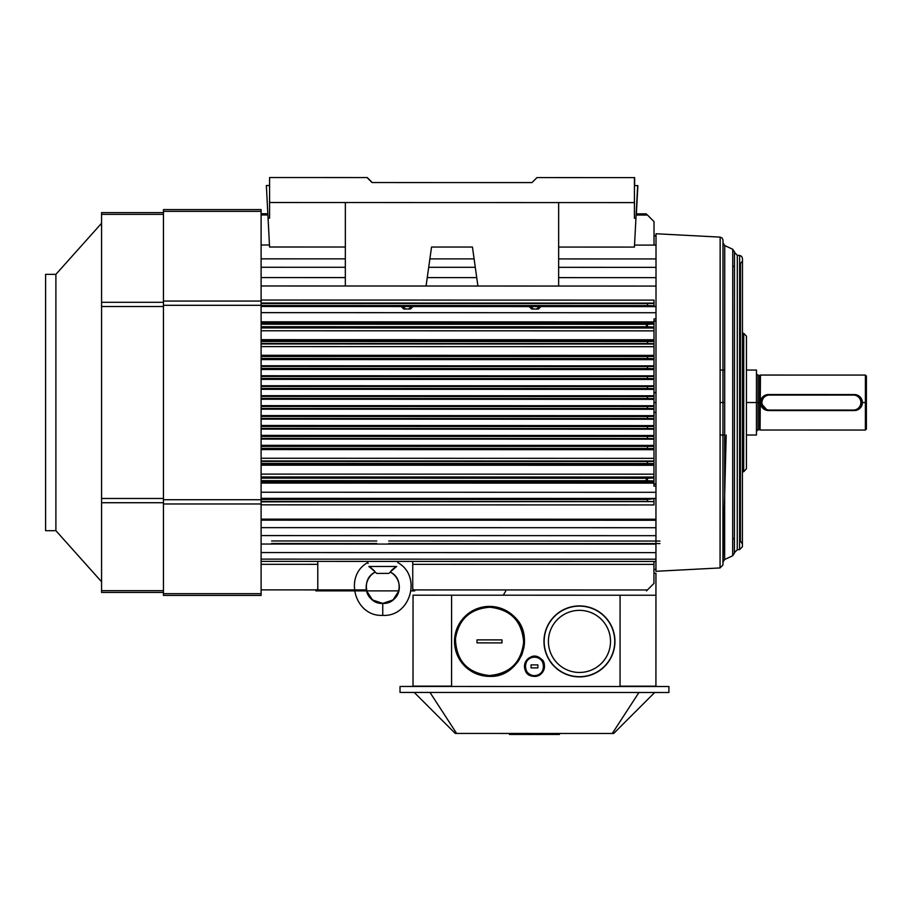 <?xml version="1.0" encoding="UTF-8"?>
<svg xmlns="http://www.w3.org/2000/svg" width="912" height="912" viewBox="0 0 912 912"><rect width="100%" height="100%" fill="white"/><g stroke="black" fill="none" stroke-linecap="round" stroke-linejoin="round"><path stroke-width="1.37" d="M55.894 530.681L55.894 274.352L45.6 274.352L45.6 530.681L55.894 530.681L101.574 581.765M163.453 592.435L101.574 592.435L163.453 592.435M163.453 212.599L101.574 212.599L101.574 592.435M261.106 209.6L163.453 209.6L163.453 595.433L261.106 595.433L261.106 209.6M660.915 686.508L620.057 686.2L655.922 686.2L655.945 595.24L413.045 595.194L413.022 686.155L451.565 686.155L408.017 686.451M653.95 573.249L655.945 573.249L655.933 595.24L503.299 595.205L505.784 590.908M620.057 686.2L620.08 595.24M451.565 686.155L451.588 595.194L451.565 686.155M559.444 734.468L559.444 733.465L559.444 734.468L559.444 733.465L559.444 734.468L559.444 733.465L559.444 734.468L559.444 733.465L559.444 734.468L559.444 733.465L559.444 734.468L534.956 734.468L534.956 733.465M533.965 733.465L533.953 734.468L533.965 733.465M509.466 733.453L509.466 734.456L533.953 734.468M430.008 692.459L456.638 733.442L612.271 733.476L613.673 733.476L654.668 692.504M414.265 692.459L455.248 733.442L456.638 733.442M668.918 686.508L400.026 686.451L400.026 692.447L668.906 692.504L668.918 686.508M638.924 692.504L612.271 733.476M853.404 410.56L769.432 410.56A7.991 7.991 -90 0 1 761.44 402.568A7.991 7.991 -90 0 1 769.432 394.565L853.404 394.565A7.991 7.991 -90 0 1 861.395 402.568A7.991 7.991 -90 0 1 853.404 410.56L853.404 410.058A7.501 7.501 90 0 0 860.894 402.568A7.501 7.501 90 0 0 853.404 395.067L769.432 395.067A7.501 7.501 90 0 0 761.942 402.568A7.501 7.501 90 0 0 769.432 410.058L853.404 410.058M579.462 676.898A35.488 35.488 0 0 1 548.728 623.66A35.488 35.488 0 0 1 610.196 623.66A35.488 35.488 0 0 1 579.462 676.898M579.462 672.463A31.054 31.054 0 0 1 552.569 625.883A31.054 31.054 0 0 1 606.355 625.883A31.054 31.054 0 0 1 579.462 672.463M414.515 590.691L412.737 590.691L412.737 588.913L413.74 589.904L647.417 589.961L653.938 583.452L653.95 564.403L412.748 564.346L412.737 590.691L414.515 590.691L412.737 588.913L413.74 589.916C415.006 591.181 415.006 591.181 413.74 589.904C415.006 591.181 415.006 591.181 413.74 589.904C415.006 591.181 415.006 591.181 413.74 589.916L412.737 588.913L413.74 589.904L412.737 588.913L412.748 561.404L412.737 588.913L412.748 561.404L412.748 564.346L653.95 564.403L653.95 561.461L653.938 583.452L647.417 589.961C646.152 591.238 646.152 591.238 647.429 589.961C646.152 591.238 646.152 591.238 647.429 589.961L647.429 589.961C646.152 591.227 646.152 591.227 647.417 589.961C646.152 591.227 646.152 591.227 647.417 589.961L413.74 589.916M316.008 590.668L317.786 590.668L317.786 588.89L317.786 590.668L317.786 588.89L317.786 589.904L366.43 589.916M354.312 589.916L317.786 589.904L317.786 590.668L316.042 590.668M647.406 589.984C646.163 591.227 646.163 591.227 647.406 589.984M656.002 320.933L653.995 321.001L656.002 321.001L655.979 412.463L656.002 318.892L654.007 318.892L656.002 318.892L656.002 312.736L261.106 312.645L656.002 312.736L656.002 306.592L261.106 306.512L656.002 306.592L654.007 306.557L654.007 303.115L261.106 303.035L654.007 303.115L654.007 300.116L261.106 300.037L654.007 300.116L654.007 303.457L647.486 303.559L654.007 303.457L654.007 306.557L656.002 306.557L656.013 286.072L261.106 285.98L656.013 286.072L558.646 286.049L656.013 286.072L656.013 277.647L558.646 277.624L656.013 277.647L656.013 267.353L558.646 267.33L656.013 267.353L656.013 258.94L558.646 258.917L656.013 258.94L656.013 245.089L634.524 245.089L656.013 245.089L634.524 245.089L656.013 245.089L656.013 235.592L654.018 235.592L656.013 235.592L654.018 235.889L656.013 235.889L654.018 235.889L656.013 235.889L656.013 267.353M655.956 497.827L655.956 519.247L261.106 519.156L655.956 519.247L655.956 520.25L261.106 520.159L655.956 520.25L655.956 527.717L261.106 527.638L655.956 527.717L655.956 535.675L261.106 535.583L655.956 535.675L655.945 544.111L261.106 544.031L655.945 544.111L655.945 552.626L261.106 552.547L655.945 552.626L655.945 559.204L261.106 559.124L655.945 559.204L655.945 561.461L261.106 561.37L655.945 561.461L655.945 569.453L655.956 498.454L647.452 499.48L647.452 501.486L653.961 501.6L653.961 499.252L653.961 501.6L261.106 501.395L647.452 501.486L647.452 499.48L261.106 499.4L647.452 499.48L655.956 498.454L261.106 498.362L655.956 498.454L261.106 498.362L655.956 498.454L655.967 492.309L261.106 492.229L655.967 492.309L655.979 412.463L653.984 412.463L655.979 412.395L653.984 412.463L655.979 412.463L655.967 484.044L653.961 484.044L655.967 484.044M271.616 543.484L376.77 543.506M388.763 543.506L659.946 543.563M659.946 541.055L388.763 540.998M376.77 540.998L271.616 540.976M316.795 589.882L261.106 589.882L316.783 589.893L317.786 588.89L317.786 561.382L317.786 564.334L261.106 564.311L317.786 564.334L317.786 588.89L316.795 589.882M261.106 501.839L653.961 501.6L261.106 501.839M653.961 504.929L653.961 501.931L653.961 504.929L261.106 504.838L653.961 504.929M653.995 324.079L653.995 322.939L261.106 322.859L653.995 322.939L653.995 321.913L261.106 321.822L653.995 321.913L653.995 324.079L647.463 324.307L653.995 324.079L653.995 327.032L653.995 324.079M261.106 324.216L647.463 324.307L647.463 326.804L653.995 327.032L261.106 326.713L647.463 326.804C645.901 325.949 645.913 325.117 647.463 324.307L261.106 324.216M647.486 343.55L653.995 343.664L653.995 341.441L647.486 341.544L647.486 343.55L261.106 343.459L647.486 343.55L647.486 341.544L261.106 341.464L653.995 341.02L261.106 340.928L653.995 341.02L653.995 339.766L261.106 339.686L653.995 339.766L653.995 330.862L261.106 330.771L653.995 330.862L653.995 328.001L261.106 327.921L653.995 328.001L653.995 327.032L653.995 343.664L647.486 343.55M647.474 358.541L653.995 358.655L653.995 356.432L647.474 356.546L647.474 358.541L261.106 358.45L647.474 358.541L647.474 356.546L261.106 356.455L653.995 356.09L261.106 356.011L653.995 356.09L653.995 355.372L261.106 355.292L653.995 355.372L653.995 346.697L261.106 346.606L653.995 346.697L653.995 344.029L261.106 343.949L653.995 343.664L653.995 358.655L647.474 358.541M653.984 375.812L261.106 376.086L653.984 376.166L653.984 378.651L647.474 378.537L647.474 376.531L261.106 376.451L653.984 376.417L647.474 376.531L647.474 378.537L653.984 378.651L653.995 369.542L653.995 368.653L647.474 368.539L653.995 368.653L653.995 366.43L647.474 366.533L647.474 368.539L261.106 368.448L647.474 368.539L647.474 366.533L261.106 366.453L653.995 366.134L261.106 366.054L653.995 365.86L261.106 365.769L653.995 365.86L653.995 359.647L261.106 359.556L653.995 359.647L653.995 358.963L261.106 358.872L653.995 358.655L653.995 359.647M653.984 375.847L261.106 375.755L653.984 375.847L653.984 379.495M653.984 378.651L261.106 378.799L653.984 378.651M653.984 395.751L261.106 396.104L653.984 396.196L653.984 398.635L647.474 398.521L647.474 396.526L261.106 396.435L653.984 396.412L647.474 396.526L647.474 398.521L653.984 398.635L653.984 388.649L647.474 388.523L653.984 388.649L653.984 386.414L647.474 386.528L647.474 388.523L261.106 388.444L647.474 388.523L647.474 386.528L653.984 386.186L261.106 386.107L653.984 385.822L261.106 385.73L653.984 385.822L653.984 389.424M261.106 386.449L647.474 386.528L261.106 386.449M653.984 392.639L655.979 392.616L653.984 392.696M653.984 385.787L653.984 379.46L261.106 379.369L653.984 378.89M653.984 395.785L261.106 395.694L653.984 395.785L653.984 399.353L261.106 399.228L653.984 398.852L653.984 402.602L655.979 402.5L653.984 402.602M653.984 402.477L653.984 405.726L261.106 405.646L653.984 405.726L261.106 406.102L653.984 406.193L653.984 408.85L261.106 408.758L653.984 408.85L653.984 406.41L647.463 406.524L647.463 408.519L653.984 408.633L261.106 408.439L647.463 408.519L647.463 406.524L653.984 406.193M653.984 398.635L261.106 398.761L653.984 398.635M261.106 406.433L647.463 406.524L261.106 406.433M653.984 412.361L653.984 418.859L261.106 418.768L653.984 418.859L647.463 418.517L647.463 416.522L261.106 416.431L647.463 416.522L647.463 418.517L653.984 418.631L653.984 416.408L647.463 416.522L653.984 416.18L261.106 416.1L653.984 415.667L261.106 415.576L653.984 415.667L653.984 419.258L261.106 419.144L653.984 418.859L653.984 422.347M653.984 422.256L653.972 425.596L261.106 425.505L653.972 426.155L261.106 426.075L653.972 426.155L653.972 425.551M653.972 426.155L653.972 428.879L261.106 428.788L653.972 428.879L647.463 428.515L647.463 426.508L261.106 426.428L647.463 426.508L647.463 428.515L653.972 428.629L653.972 426.406L647.463 426.508L653.972 426.155L653.972 429.233L261.106 429.119L653.972 428.879L653.972 432.22M653.972 432.14L653.972 435.503L261.106 435.412L653.972 435.503L653.972 436.13L261.106 436.039L653.972 436.13L653.972 435.503M647.463 436.506L647.463 438.512L653.972 438.626L653.972 436.392L261.106 436.426L653.972 436.13L653.972 438.626L261.106 438.421L647.463 438.512L647.463 436.506M653.972 465.28L261.106 465.188L653.972 465.28L653.961 474.183L261.106 474.103L653.961 474.183L653.961 477.044L261.106 476.953L653.961 477.044L653.961 480.966L647.429 480.738C645.867 479.917 645.867 479.085 647.429 478.241L261.106 478.15L653.961 478.013L647.429 478.241L647.429 480.738L653.961 480.966L653.972 463.615L647.452 463.501L647.452 461.495L653.972 461.381L647.452 461.495L647.452 463.501L653.972 463.615L653.972 448.613L647.463 448.499L647.463 446.504L647.463 448.499L653.972 448.613L653.972 446.39L261.106 446.424L653.972 446.082L261.106 445.991L653.972 446.082L653.972 445.398L261.106 445.318L653.972 445.398L653.972 439.185L261.106 439.105L653.972 438.911L261.106 438.82L653.972 439.185M653.972 464.026L261.106 463.946L653.972 464.026L653.972 461.016L261.106 460.925L653.972 461.016L653.972 464.026M647.452 463.501L261.106 463.41L647.452 463.501M647.452 461.495L261.106 461.415L647.452 461.495M653.972 445.398L653.972 448.955L261.106 448.864L653.972 448.955L653.972 449.673L261.106 449.582L653.972 449.673L653.972 458.348L261.106 458.257L653.972 458.348L653.972 461.016M647.463 448.499L261.106 448.419L647.463 448.499M653.961 477.044L653.961 482.106L261.106 482.015L653.961 482.106L653.961 480.966L653.961 483.143L653.961 482.106L653.961 483.143L261.106 483.052L653.961 483.143L653.961 486.164L655.967 486.164L653.961 486.164M647.429 480.738L261.106 480.658L647.429 480.738M647.463 428.515L261.106 428.423L647.463 428.515M647.463 418.517L261.106 418.426L647.463 418.517M653.984 412.463L653.984 409.271L261.106 409.18L653.984 408.85M647.474 398.521L261.106 398.441L647.474 398.521M653.984 389.378L261.106 389.299L653.984 389.378M653.984 388.865L261.106 388.774L653.984 388.865L653.984 386.186M647.474 378.537L261.106 378.446L647.474 378.537M653.995 362.759L653.995 368.915L261.106 368.836L653.995 368.915L653.995 369.542L261.106 369.463L653.995 369.588M654.007 318.881L653.995 328.001M653.995 355.372L653.995 358.963M653.995 365.86L653.995 368.915M653.995 341.02L653.995 344.029M653.972 436.13L653.972 438.911M653.972 446.082L653.972 448.955M410.514 309.008L403.697 308.997L401.246 306.535L403.697 308.997L405.84 308.997L402.169 306.535L405.84 308.997L408.371 309.008L410.514 309.008L408.371 309.008L412.053 306.546L408.371 309.008L410.514 309.008L412.976 306.546L410.514 309.008L408.302 309.008M538.456 309.031L531.65 309.031L529.188 306.569L531.65 309.031L533.782 309.031L530.111 306.569L533.782 309.031L538.456 309.031L536.324 309.031L539.995 306.569L536.324 309.031L538.456 309.031L540.919 306.569L538.456 309.031L536.245 309.031M261.106 303.479L647.486 303.559L647.486 305.566L654.007 305.794L647.486 305.566L647.486 303.559L261.106 303.479M261.106 305.474L647.486 305.566L261.106 305.474M477.911 286.037L426.064 286.026L477.911 286.037L472.439 247.049L431.547 247.038L426.064 286.026L431.547 247.038L472.439 247.049L477.911 286.037M345.329 286.003L261.106 285.98L345.329 286.003L345.352 202.544L345.329 286.003M476.725 277.613L427.249 277.601L476.725 277.613M345.329 277.579L261.106 277.567L345.329 277.579M475.277 267.307L428.697 267.296L475.277 267.307M345.329 267.284L261.106 267.262L345.329 267.284M474.103 258.894L429.883 258.883L474.103 258.894M345.34 258.86L261.106 258.848L345.34 258.86M269.462 245.009L261.106 244.997L269.462 245.009M647.509 215.084C646.243 213.818 646.243 213.818 647.509 215.084C646.232 213.807 646.232 213.807 647.509 215.084C646.232 213.807 646.232 213.807 647.509 215.084C646.243 213.818 646.243 213.818 647.509 215.084C646.243 213.818 646.243 213.818 647.509 215.084C646.243 213.818 646.243 213.818 647.509 215.084C646.243 213.818 646.243 213.818 647.509 215.084C646.243 213.818 646.243 213.818 647.509 215.084M647.486 215.061L654.018 221.605L654.018 245.089L654.018 221.605L647.486 215.061L636.109 215.05L647.486 215.061C645.924 213.499 645.924 213.499 647.486 215.061C645.924 213.499 645.924 213.499 647.486 215.061L647.224 214.799M267.9 214.97L261.106 214.97L267.9 214.97M646.528 214.103L636.166 213.853L646.277 213.853M655.523 235.592L654.018 235.592L655.523 235.592M654.018 235.889L656.013 235.889M656.013 277.647L656.013 274.968M656.002 310.547L656.002 318.961M656.002 321.001L655.979 412.463L656.002 321.001M655.967 486.164L655.967 492.309M655.956 520.25L655.956 530.111M655.945 561.279L655.945 571.288L655.945 569.453L653.95 569.453M405.965 308.997L403.423 308.575M412.976 306.546L411.449 307.777M405.84 308.997L403.697 308.997M402.306 307.298L401.246 306.535M540.919 306.569L539.391 307.8M530.248 307.333L529.188 306.569M746.438 402.534L746.426 468.757L746.438 402.534M746.461 336.311L746.438 447.838M742.425 471.857L743.69 471.743L743.725 333.325L743.69 471.743L746.426 468.757L746.449 400.664L746.461 336.186L743.725 333.325L742.459 333.211M739.575 540.77L740.407 541.067L740.476 263.99L740.407 541.067L742.414 543.894L742.482 261.174L742.414 543.883M742.448 402.534L742.414 546.516L742.448 402.534M739.632 255.44L737.318 255.326L734.479 252.328L734.411 552.729L737.261 549.742L737.318 255.326L737.261 549.742L739.575 549.617L742.414 546.744L742.482 258.438L741.627 256.34L739.632 255.44L739.575 549.617L739.632 255.44L739.632 264.286L742.482 261.174M734.422 538.969L734.479 266.099L734.422 538.969L732.689 538.354M734.445 402.534L734.411 552.946L734.445 402.534M732.746 249.284L724.721 245.556L722.988 242.843L722.92 562.214L724.652 559.501L724.721 245.556L724.652 559.501L732.678 555.773L734.411 553.174L734.479 251.894L732.746 249.284L732.735 294.177L732.678 555.773L732.746 249.284L732.746 266.703L734.479 266.099M724.721 245.556L724.698 370.044L720.115 370.044L720.149 237.12L720.07 567.937L720.149 237.12L656.024 233.746L656.013 235.592M722.942 435.013L722.965 370.044L722.942 435.013M722.954 402.523L722.92 564.824L722.954 402.523M655.956 495.467L656.002 309.556M656.013 245.089L656.024 233.746M321.56 177.544L329.061 177.544L321.56 177.544M296.571 177.544L304.072 177.544L296.571 177.544M582.46 177.601L574.959 177.601L582.46 177.601M607.449 177.612L599.948 177.601L607.449 177.612M531.97 182.594L536.974 177.589L531.97 182.594L372.039 182.548L531.97 182.594L536.974 177.589L634.433 177.612L634.421 218.253L635.938 218.253L637.648 185.615L634.433 185.615L637.648 185.615L635.938 218.253L634.421 218.253L634.433 202.601L269.576 202.521L269.587 177.532L367.046 177.555L372.039 182.548L367.046 177.555L372.039 182.548L531.97 182.594L372.039 182.548L367.046 177.555L269.587 177.532L269.576 218.173L269.576 202.521L634.433 202.601L634.421 218.253L634.433 185.615L637.648 185.615L634.433 185.615L634.433 177.612L634.433 202.601L634.433 177.612L536.974 177.589L634.433 177.612L536.974 177.589L531.97 182.594L372.256 182.548L531.981 182.594L372.256 182.548L367.262 177.555L372.256 182.548L531.981 182.582M266.361 185.524L269.587 185.535L266.361 185.524L269.587 185.535L266.361 185.524L268.071 218.173L269.576 218.173L268.071 218.173L266.361 185.524M269.576 247.004L268.071 218.173L269.576 247.004L345.34 247.015L269.576 247.004M558.646 247.072L558.657 202.589L558.646 286.049L558.657 202.589L558.646 247.072L634.421 247.084L635.938 218.253L634.421 247.084L558.646 247.072M269.587 177.532L367.046 177.555L269.587 177.532M582.677 177.601L575.176 177.601L582.677 177.601M607.666 177.612L600.164 177.601L607.666 177.612M321.776 177.544L329.278 177.544L321.776 177.544M296.788 177.544L304.289 177.544L296.788 177.544M537.191 177.589L634.649 177.612L537.191 177.589L634.649 177.612L634.433 185.615L637.876 185.615L634.433 185.615L637.876 185.615L634.649 185.615L634.649 177.612L537.191 177.589M636.382 213.853L637.876 185.615L636.382 213.853M266.578 185.524L269.587 185.524L266.578 185.524M367.262 177.555L269.804 177.532L367.262 177.555M382.755 573.386C389.914 573.397 391.567 573.397 382.755 573.386C376.952 573.386 373.373 573.386 382.755 573.386M382.687 603.368L372.461 599.948L366.635 590.885L369.839 597.371L374.353 601.213L382.755 603.368L382.744 615.372L382.755 603.379C399.616 604.61 405.623 578.983 390.336 572.177L393.083 568.917M394.771 567.674L396.674 566.466C397.849 561.781 397.849 561.781 396.674 566.466C393.425 568.461 391.419 570.171 390.621 571.607L390.336 572.177C403.172 578.618 403.389 601.316 383.428 603.379L382.755 603.379L382.744 615.372C410.696 617.082 422.119 575.768 397.757 562.579L397.757 561.404M368.095 563.399L367.844 562.75M382.744 615.372C354.745 616.945 343.391 575.803 367.764 562.579L367.764 561.393M382.766 566.466L368.847 566.455C367.536 561.359 367.536 561.359 368.847 566.455L396.674 566.466C397.985 561.37 397.985 561.37 396.674 566.466L368.847 566.455L374.889 571.607L370.546 567.526M382.755 603.379L382.687 603.379C361.46 601.373 362.634 578.596 375.174 572.177L374.889 571.607L375.174 572.177C359.887 578.972 365.883 604.61 382.755 603.379M371.138 567.937L374.376 570.844M375.174 572.166L376.759 573.386L388.751 573.397L390.347 572.166M393.015 568.985L390.632 571.607L396.674 566.466M398.875 590.885L395.603 597.451L391.259 601.156L382.755 603.368L393.015 599.971L398.875 590.885L315.803 590.873M724.687 435.013L720.104 435.013L724.687 435.013M855.433 394.828A7.798 7.798 -90 0 1 862.193 402.557L862.399 402.557A7.991 7.991 90 0 0 860.107 396.959A7.991 7.991 -90 0 1 862.399 402.557C862.011 407.345 859.343 410.012 854.396 410.548L853.723 410.548L854.396 410.548C859.286 409.99 861.954 407.333 862.399 402.557C861.783 397.621 859.115 394.953 854.396 394.565L768.44 394.543A7.991 7.991 90 0 0 762.854 396.811A7.991 7.991 -90 0 1 768.44 394.543C763.549 395.101 760.882 397.769 760.437 402.534L767.174 410.229A7.798 7.798 -90 0 1 760.642 402.534L761.44 402.534L760.642 402.534A7.798 7.798 -90 0 1 767.551 394.793M768.44 394.736C763.732 395.227 761.132 397.826 760.642 402.534L760.437 402.534C760.825 397.746 763.492 395.09 768.44 394.543L854.396 394.565C859.138 394.907 861.806 397.575 862.399 402.557L862.399 402.557A7.991 7.991 -90 0 1 860.278 407.983A7.991 7.991 90 0 0 862.399 402.557L862.193 402.557A7.798 7.798 -90 0 1 855.524 410.275M859.982 408.28A7.991 7.991 -90 0 1 854.487 410.548A7.991 7.991 90 0 0 859.982 408.28M854.989 394.577A7.991 7.991 -90 0 1 857.223 395.078A7.991 7.991 90 0 0 854.989 394.577M857.383 395.135A7.991 7.991 -90 0 1 859.742 396.606A7.991 7.991 90 0 0 857.383 395.135M861.202 406.376L862.193 402.557L861.395 402.557L862.193 402.557M858.215 395.762L855.422 394.828M762.58 397.096A7.991 7.991 90 0 0 760.437 402.409A7.991 7.991 -90 0 1 762.58 397.096M760.437 402.671A7.991 7.991 90 0 0 762.5 407.892A7.991 7.991 -90 0 1 760.437 402.671M762.922 408.337A7.991 7.991 90 0 0 765.1 409.807A7.991 7.991 -90 0 1 762.922 408.337M766.308 410.252A7.991 7.991 90 0 0 768.337 410.537A7.991 7.991 -90 0 1 766.308 410.252M768.428 410.537L768.428 410.537C763.515 410.047 760.847 407.379 760.437 402.534C760.893 407.356 763.561 410.024 768.428 410.537M865.385 430.054L760.437 430.019L865.385 430.054L866.389 429.05L865.385 430.054L865.385 421.994L865.397 402.557L865.385 430.054L866.389 429.05L866.4 376.075L866.389 429.05M866.389 402.557L865.397 402.557L866.389 402.557L866.4 376.075L865.397 375.071L865.397 402.557L865.397 375.071L760.448 375.049L760.084 429.826A1.596 1.596 90 0 0 759.536 429.723A1.596 1.596 -90 0 1 760.084 429.826L760.448 375.049L760.084 402.534L759.548 375.345L759.536 429.723L759.536 402.534L756.436 402.534L758.043 402.534L758.032 429.723L758.043 402.534L759.536 402.534L759.548 375.345L758.043 375.345L758.043 402.534L758.043 375.345L756.447 373.749M862.399 402.557L865.397 402.557L862.399 402.557M758.032 429.723L756.436 431.33A1.596 1.596 -90 0 1 758.032 429.723L759.536 429.723L758.032 429.723A1.596 1.596 90 0 0 756.436 431.308L756.436 402.534L756.436 435.024L746.438 435.024L756.436 435.024L756.436 402.534L746.449 402.534L756.436 402.534L756.447 379.563L756.447 370.044L746.449 370.044M720.115 402.523L724.687 402.534L720.115 402.523M534.626 664.882L533.087 664.882M536.302 667.892L537.875 667.892L536.302 667.892L537.875 667.892L537.875 664.894L535.868 664.882L531.069 664.882L531.069 667.88L534.671 667.892M532.984 667.88L534.694 667.892L532.984 667.88M537.875 667.892L531.069 667.88L531.069 664.882L537.875 664.894L537.875 667.892M534.478 675.598A9.211 9.211 134.9 0 0 542.446 661.781A9.211 9.211 134.9 0 0 526.498 661.781A9.211 9.211 134.9 0 0 534.478 675.598C522.53 676.157 522.633 656.503 534.557 657.176C546.402 656.72 546.288 676.168 534.478 675.598L534.466 676.385C544.304 673.786 546.653 668.086 541.534 659.308C527.991 646.426 515.793 675.952 534.466 676.385A9.998 9.998 -45.1 0 1 525.814 661.382A9.998 9.998 -45.1 0 1 543.13 661.394A9.998 9.998 -45.1 0 1 534.466 676.385L531.001 675.758L527.581 673.626L524.617 668.086L525.312 662.386L527.182 659.547L530.339 657.29L534.478 656.389L537.613 656.891L542.822 660.892L544.464 665.999L543.757 670.092L542.173 672.76M534.569 676.385A9.998 9.998 134.9 0 0 537.271 675.986M537.476 675.917A9.998 9.998 134.9 0 0 539.927 674.766M540.121 674.629A9.998 9.998 134.9 0 0 542.127 672.817M542.275 672.634A9.998 9.998 134.9 0 0 543.666 670.309M543.746 670.126A9.998 9.998 134.9 0 0 544.464 666.649M544.464 666.501A9.998 9.998 134.9 0 0 543.871 662.967M543.814 662.807A9.998 9.998 134.9 0 0 542.959 661.097M542.879 660.972A9.998 9.998 134.9 0 0 528.105 658.681A9.998 9.998 134.9 0 0 530.716 675.644M530.818 675.689A9.998 9.998 134.9 0 0 534.398 676.385M541.534 673.466L537.943 675.758L534.466 676.385C544.977 676.738 546.733 661.793 541.534 659.308M501.999 639.893L501.988 642.892L501.999 639.893L476.999 639.882L476.999 642.88L476.999 639.882L486.415 639.882L476.999 639.882L476.999 642.88L489.493 642.892L501.988 642.892L501.999 639.893L492.685 639.893L501.999 639.893L501.988 642.892L489.493 642.892L476.999 642.88L476.999 639.882L501.999 639.893M489.493 675.53A34.143 34.143 134.9 0 0 519.065 624.321A34.143 34.143 134.9 0 0 459.933 624.31A34.143 34.143 134.9 0 0 489.493 675.53C467.503 673.09 456.16 660.824 455.464 638.708C458.713 619.248 470.159 608.771 489.824 607.244C510.686 609.512 521.949 621.106 523.636 642.025C521.311 662.431 509.933 673.592 489.493 675.53L489.493 676.373C519.475 678.004 536.587 636.622 514.186 616.603C498.169 603.345 481.958 603.106 465.553 615.874C451.201 632.426 450.95 649.196 464.812 666.182C471.698 672.828 479.917 676.225 489.493 676.373A34.987 34.987 134.9 0 0 498.123 675.29M500.369 674.641A34.987 34.987 134.9 0 0 500.973 674.435M509.808 669.875A34.987 34.987 134.9 0 0 512.179 668.029M524.275 645.24A34.987 34.987 134.9 0 0 458.12 625.917A34.987 34.987 134.9 0 0 468.836 669.625M471.789 671.551A34.987 34.987 134.9 0 0 473.134 672.304M479.176 674.812A34.987 34.987 134.9 0 0 480.259 675.131M484.112 675.952A34.987 34.987 134.9 0 0 489.493 676.373C521.094 677.092 535.868 635.767 514.186 616.603M457.493 655.523A34.987 34.987 -45.1 0 1 455.635 650.165M454.723 645.24A34.987 34.987 -45.1 0 1 454.552 639.62M489.277 676.373L477.432 674.23M477.136 674.116L470.98 671.072L465.519 666.866M465.166 666.524L458.588 657.78L455.008 647.315L454.541 640.03L457.083 628.22M457.55 627.125L462.031 619.715L469.121 612.944L475.038 609.535L489.197 606.4M489.801 606.4L496.915 607.187L503.025 609.125M504.165 609.626L509.888 612.955L514.596 617.014M515.166 617.618L520.25 624.686L523.602 633.578L524.457 640.053L523.978 647.338L522.04 654.223M521.903 654.577L518.472 661.006L514.208 666.148M513.49 666.843L508.007 671.084L502.193 673.991M501.497 674.253L489.493 676.373C479.917 676.225 471.698 672.828 464.812 666.182M163.453 590.68L101.574 590.68M163.453 502.729L101.574 502.729M163.453 498.488L101.574 498.488M163.453 306.535L101.574 306.535M163.453 302.294L101.574 302.294M163.453 214.354L101.574 214.354M261.106 211.356L163.453 211.356M261.106 301.063L163.453 301.063M261.106 305.303L163.453 305.303M261.106 499.73L163.453 499.73M261.106 503.971L163.453 503.971M261.106 593.678L163.453 593.678M579.462 676.693A35.283 35.283 0 0 0 610.014 623.762A35.283 35.283 0 0 0 548.899 623.762A35.283 35.283 0 0 0 579.462 676.693M55.894 274.352L101.574 223.258M414.721 590.896L411.073 590.896M267.832 213.761L261.106 213.761L267.832 213.761M655.945 571.288L720.07 567.937L722.92 565.064L726.18 435.013L722.92 564.368L722.988 239.981L722.133 238.021L720.149 237.12M759.536 429.723L760.437 430.019"/></g></svg>
